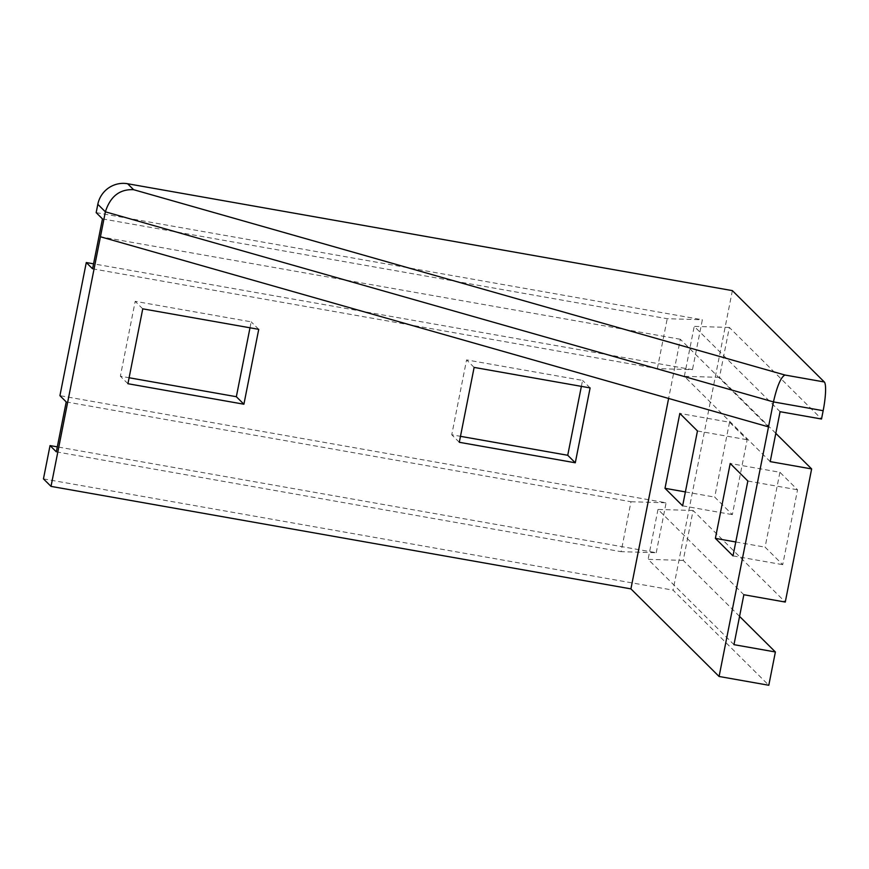 <?xml version="1.0" encoding="UTF-8"?>
<svg xmlns="http://www.w3.org/2000/svg" width="869" height="869" viewBox="0 0 869 869"><rect width="100%" height="100%" fill="white"/><g stroke="black" fill="none" stroke-linecap="round" stroke-linejoin="round"><path stroke-width="0.65" stroke-dasharray="4.34 3.26" d="M739.562 616.382L683.219 560.407L693.104 510.483L785.272 602.054M732.371 290.626L673.073 590.149L768.793 685.261M775.811 433.349L719.467 377.363L729.352 327.45L821.52 419.021M779.917 472.28L765.089 547.155L782.719 564.676L797.546 489.801L779.917 472.28L730.21 463.492M729.536 422.225L714.709 497.101L732.339 514.622L747.166 439.736L729.536 422.225L679.83 413.438M92.581 268.803L657.344 368.619L692.474 369.683L93.57 263.839M719.467 377.363L684.337 376.31L770.206 461.613M96.166 212.633L702.358 319.77L692.474 369.683M43.45 478.873L673.073 590.149M66.218 401.923L630.981 501.739L621.107 551.663L656.225 552.727L57.321 446.872M656.225 552.727L666.11 502.803L59.928 395.667M581.372 386.368L582.556 380.405L466.577 359.896L451.75 434.782L460.483 436.325M250 327.798L251.174 321.834L135.195 301.337L120.367 376.212L129.101 377.754M102.466 218.89L667.229 318.706L702.358 319.77M657.344 368.619L667.229 318.706M729.352 327.45L694.222 326.386L780.09 411.7M684.337 376.31L694.222 326.386M630.981 501.739L666.11 502.803M693.104 510.483L657.985 509.43L743.853 594.733M56.333 451.847L621.107 551.663M683.219 560.407L648.1 559.343L733.968 644.657M657.985 509.43L648.1 559.343M768.511 426.875L680.34 339.268L668.619 398.447M680.34 339.268L100.435 236.781M590.116 387.911L582.556 380.405M474.126 367.413L466.577 359.896M459.299 442.288L451.75 434.782M258.734 329.34L251.174 321.834M142.755 308.843L135.195 301.337M127.928 383.718L120.367 376.212M747.84 481.013L797.546 489.801M735.771 541.974L765.089 547.155M733.012 555.888L782.719 564.676M697.459 430.959L747.166 439.736M685.391 491.919L714.709 497.101M682.632 505.834L732.339 514.622"/><path stroke-width="1.3" d="M93.57 263.839L86.281 262.547L92.581 268.803L102.466 218.89L96.166 212.633L97.817 204.313A25.625 25.06 -45.2 0 1 127.613 183.739L732.371 290.626L824.323 381.98A25.625 4.41 100 0 1 823.16 410.7L821.52 419.021L780.09 411.7L770.206 461.613L811.635 468.934L785.272 602.054L743.853 594.733L733.968 644.657L775.387 651.978L768.793 685.261L719.087 676.473L768.511 426.875L100.435 236.781L51.01 486.379L43.45 478.873L50.044 445.591L57.321 446.872M127.613 183.739L133.598 189.692L784.913 375.017C780.883 377.146 777.071 386.108 773.453 401.912L768.511 426.875M739.562 616.382L775.387 651.978M775.811 433.349L811.635 468.934M86.281 262.547L59.928 395.667L66.218 401.923L56.333 451.847L50.044 445.591M460.483 436.325L567.729 455.28L581.372 386.368M129.101 377.754L236.346 396.709L250 327.798M133.598 189.692C119.716 189.018 110.309 196.394 105.377 211.819L100.435 236.781M51.01 486.379L630.916 588.878L719.087 676.473M668.619 398.447L630.916 588.878M733.012 555.888L747.84 481.013L730.21 463.492L715.383 538.378L733.012 555.888M682.632 505.834L697.459 430.959L679.83 413.438L665.002 488.313L682.632 505.834M575.289 462.786L590.116 387.911L474.126 367.413L459.299 442.288L575.289 462.786L567.729 455.28M243.907 404.215L258.734 329.34L142.755 308.843L127.928 383.718L243.907 404.215L236.346 396.709M715.383 538.378L735.771 541.974M665.002 488.313L685.391 491.919M784.913 375.017L824.323 381.98M97.817 204.313L105.377 211.819L773.453 401.912L823.16 410.7"/></g></svg>
